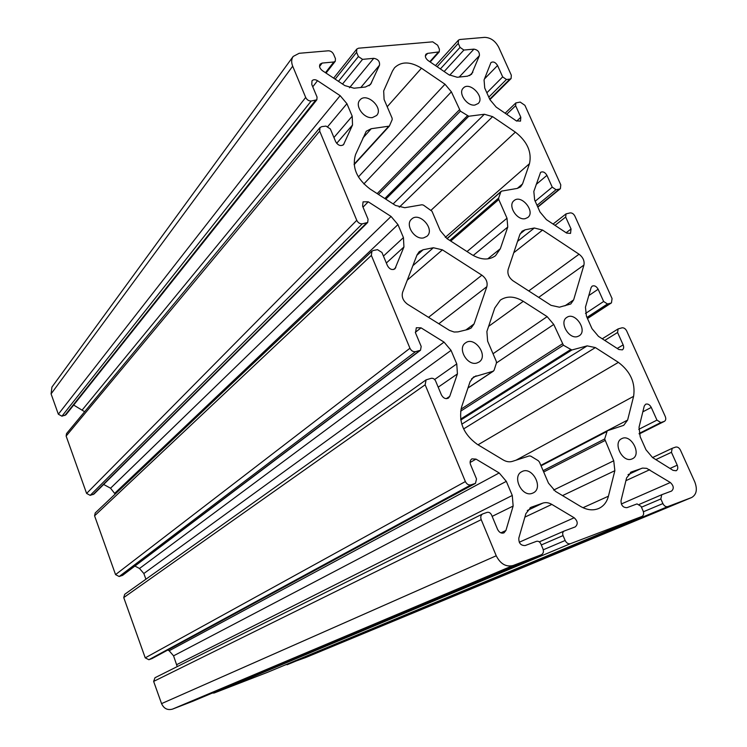 <?xml version="1.0" encoding="UTF-8"?>
<svg xmlns="http://www.w3.org/2000/svg" width="747" height="747" viewBox="0 0 747 747"><rect width="100%" height="100%" fill="white"/><g stroke="black" fill="none" stroke-linecap="round" stroke-linejoin="round"><path stroke-width="1.12" d="M392.119 118.203L392.184 119.651L389.336 126.122L371.231 128.727L366.254 131.239L355.572 154.526C351.762 167.244 356.59 178.748 370.054 189.01L395.546 205.462L404.743 207.722L421.98 204.762L423.484 205.145L431.99 211.261L440.31 230.692L447.07 238.695L471.674 254.559C480.928 260.059 488.874 260.442 495.513 255.726L500.331 248.732L507.764 227.032L506.998 218.217L498.772 199.514L498.651 198.058L500.845 191.839L501.751 191.083L517.279 188.412L520.556 186.909L522.545 183.921L529.483 163.677C531.976 152.033 527.27 141.519 515.365 132.135L492.609 116.644L484.364 114.254L468.743 116.252L460.395 111.144L451.384 91.825L444.997 84.224L421.467 68.201C410.364 61.394 401.391 61.245 394.537 67.753L392.446 71.086L383.678 90.919L384.089 99.463L392.119 118.203M580.391 506.335C586.955 510.117 593.09 510.827 598.795 508.455C603.651 506.177 606.863 502.096 608.422 496.213L614.856 470.694L613.735 460.787L604.678 438.975L607.255 430.767L623.708 425.332L627.62 420.066L633.605 396.33C635.576 382.866 630.505 371.539 618.404 362.37L595.368 347.579L587.151 345.87L571.847 349.998L563.415 345.226L553.751 324.45L547.149 316.625L523.292 301.321C514.646 296.129 506.989 295.728 500.341 300.117L494.757 308.035L486.885 331.519L487.632 341.146L496.307 361.399L496.438 363.023L494.075 370.288L493.104 371.24L473.542 376.983L470.078 381.67L461.599 406.984C458.322 421.878 463.551 434.343 477.296 444.362L503.179 459.928C506.363 461.777 509.426 462.253 512.367 461.375L529.287 455.913L530.79 456.156L538.279 460.694L539.437 462.066L548.447 483.094L555.451 491.349L580.391 506.335M423.157 249.731L419.254 251.627L417.041 254.867L402.605 292.273C401.4 296.904 403.081 300.92 407.638 304.309L449.47 330.389L454.167 332.032L458.014 331.883L468.173 329.408L471.105 328.045L474.074 323.918L486.848 286.68C487.828 282.263 486.166 278.426 481.88 275.176L442.411 249.853L433.372 247.743L423.157 249.731L416.873 255.297M583.93 265.073C584.668 260.927 583.043 257.313 579.056 254.223L542.565 230.067L534.329 228.003L525.188 229.787L522.134 231.187L519.847 234.558L508.137 269.518C507.213 273.85 508.866 277.623 513.077 280.844L551.053 305.346L559.41 307.194L570.764 303.982L573.631 299.892L583.93 265.073L538.699 297.371M542.957 548.877C543.9 551.641 543.386 553.592 541.426 554.722L513.096 565.516C506.055 567.216 500.434 563.976 496.232 555.777L481.217 519.66C480.321 517.027 480.807 515.122 482.655 513.936L487.1 512.377C488.986 511.975 490.471 512.844 491.573 514.991L497.595 529.418C499.22 532.518 501.349 533.666 503.973 532.872L505.915 530.501L513.142 506.055L512.274 495.457L506.326 481.357L499.183 472.954L476.016 459.116L471.917 458.863C470.115 460.143 469.667 462.104 470.591 464.746L476.521 478.948L475.475 483.356L470.993 484.868C468.621 485.335 466.744 484.233 465.372 481.554L425.155 384.798L426.089 379.868L431.187 378.318C433.083 378.047 434.567 378.953 435.632 381.026L441.402 394.864C443.288 398.226 445.623 399.309 448.405 398.114L449.731 396.349L457.425 373.892L456.762 363.91L451.048 350.38L444.035 342.107L421.037 327.84L416.331 327.746L415.491 332.817L421.187 346.44L420.514 350.24L415.528 351.669C413.138 351.977 411.28 350.829 409.954 348.251L371.362 255.409L371.913 251.197L373.388 250.46L377.524 249.666L381.932 252.458L387.478 265.736C389.626 269.331 392.119 270.349 394.976 268.789L403.931 246.977L403.445 237.593L397.955 224.595L391.064 216.453L368.252 201.802L363.07 201.839L362.603 206.153L368.066 219.245L367.683 222.475L362.295 223.829C359.895 223.979 358.056 222.811 356.767 220.318L319.697 131.145L319.977 127.588L321.817 126.626L325.991 126.103L330.361 128.96L335.692 141.725C338.074 145.497 340.688 146.468 343.555 144.629L352.528 125.02L352.201 116.187L346.925 103.693L340.156 95.672L317.522 80.685C315.206 79.341 313.367 79.378 311.994 80.797L311.779 84.467L317.036 97.045L316.849 99.79L311.163 101.032C308.754 101.05 306.933 99.846 305.691 97.437L292.693 66.184C291.199 62.356 291.358 59.116 293.169 56.445L299.155 53.298L328.325 50.796C330.65 50.843 332.415 52.029 333.629 54.354L335.431 58.621L335.291 61.245L333.816 61.992L322.172 63.065L320.099 64.13C318.95 66.334 319.707 68.5 322.377 70.648L344.853 85.597L354.041 88.221L365.432 87.016L370.531 84.467L379.523 65.185C379.896 61.347 377.973 59.06 373.743 58.331L362.556 59.358L358.392 56.548L356.599 52.337L356.767 49.087L358.532 48.2L432.728 41.832L437.639 45.212L439.413 49.246L439.264 51.86L427.629 53.382L425.967 54.176C424.772 56.24 425.482 58.359 428.087 60.544L448.863 74.747L457.239 77.268L467.473 76.185L471.572 74.27L479.406 55.633C479.611 52.01 477.791 49.844 473.943 49.125L463.896 50.049L460.04 47.378L458.266 43.391L458.434 40.161L459.863 39.498L484.588 37.369C490.527 37.527 495.233 40.814 498.697 47.229L511.312 75.195L511.097 78.556L509.856 79.126L506.457 79.499L502.675 76.885L497.558 65.512C495.494 62.234 493.291 61.263 490.947 62.58L484.065 79.957L484.728 88.034L489.901 99.622L496.167 107.092L516.298 120.855L520.51 121.117L520.818 117.251L515.635 105.719L515.841 102.937L520.192 102.078L524.908 105.327L560.782 184.854L560.39 188.674L559.41 189.112L556.039 189.71L552.238 187.142L546.935 175.358C545.03 172.202 542.91 171.203 540.576 172.361L533.825 191.475L534.656 200.019L540.016 212.036L546.384 219.618L566.637 233.083L570.531 233.391L571.053 228.993L565.675 217.041L566.03 213.885L570.129 212.904C572.081 212.783 573.659 213.838 574.863 216.088L612.064 298.548L611.457 302.871L610.794 303.161L607.46 303.982L603.641 301.48L598.142 289.248C596.395 286.241 594.379 285.214 592.091 286.166L591.092 287.614L585.452 307.166L586.442 316.196L592.007 328.671L598.478 336.365L618.852 349.503L622.372 349.857C623.773 348.812 624.034 347.159 623.147 344.89L617.573 332.49L618.114 328.923L621.915 327.84C623.838 327.588 625.426 328.624 626.677 330.94L665.269 416.499C666.137 418.778 665.848 420.393 664.4 421.355L660.815 422.559L656.968 420.122L651.263 407.423C649.685 404.585 647.789 403.529 645.585 404.248L644.241 406.097L639.04 427.247L640.207 436.818L645.987 449.769L652.57 457.575L673.056 470.358L676.138 470.759C677.865 469.704 678.22 467.846 677.23 465.185L671.441 452.308L672.197 448.303L675.643 447.098C677.557 446.715 679.154 447.724 680.433 450.114L694.794 481.936C697.595 489.444 696.54 494.645 691.638 497.53L667.827 506.597C665.857 507.054 664.214 506.046 662.897 503.571L660.843 498.959L661.73 494.719L671.562 491.059C674.149 488.613 673.738 485.755 670.33 482.506L646.715 468.35L642.607 468.089L631.663 471.852L626.593 477.903L621.028 500.583C621.037 505.346 623.035 507.699 627.004 507.643L637.042 503.908L641.066 506.363L643.13 511.032C644.073 513.637 643.662 515.449 641.925 516.466L570.512 543.657C568.308 544.18 566.525 543.125 565.152 540.492L563.051 535.58C562.314 533.423 562.687 531.911 564.172 531.033L575.237 526.906C578.169 524.217 577.814 521.173 574.172 517.764L551.828 504.402C548.7 502.6 545.693 502.171 542.808 503.114L530.865 507.372L525.888 513.6L518.829 538.055C518.661 543.172 520.78 545.665 525.197 545.534L536.486 541.332C538.298 540.912 539.754 541.762 540.856 543.891L542.957 548.877M192.959 701.2L172.501 709.118C167.543 710.453 163.892 708.623 161.557 703.618L153.639 681.404L155.002 677.716L482.655 513.936M177.226 666.613L173.565 655.838L169.167 650.768L167.767 650.039M475.475 483.356L152.071 658.546L148.877 659.722L145.235 657.855L123.741 597.572L124.693 594.313L426.089 379.868M145.908 579.214L143.844 573.509L139.493 568.486L134.899 566.049M420.514 350.24L122.695 575.274L119.175 576.516L115.552 574.611L94.58 515.822L95.205 512.974L371.913 251.197M115.169 494.084L110.547 488.211L103.646 484.458M367.683 222.475L93.982 494.056L90.191 495.364L86.596 493.422L66.138 436.071L66.52 433.605L319.977 127.588M84.654 411.718L73.682 405.07M316.849 99.79L65.904 414.828L61.917 416.191L58.341 414.212L51.085 393.874L51.935 387.086L293.169 56.445M474.905 105.038L478.211 103.497C485.261 97.119 469.527 80.9 463.261 88.118C457.818 93.011 467.08 106.476 474.905 105.038M372.492 117.559L376.609 115.496C383.995 107.96 366.357 91.704 359.867 100.117C354.405 105.719 364.069 119.081 372.492 117.559M525.234 218.656L527.802 217.48C535.795 211.606 521.238 193.884 513.992 200.672C507.437 205.481 516.971 220.757 525.234 218.656M423.661 237.882L426.929 236.295C435.52 229.301 419.263 211.224 411.532 219.188C404.734 224.754 414.697 240.142 423.661 237.882M577.468 336.58L579.14 335.842C588.085 330.706 575.031 311.284 566.777 317.428C558.943 321.948 568.71 339.474 577.468 336.58M476.885 363.023L479.06 362.034C488.874 355.927 474.513 335.73 465.474 342.929C457.08 348.195 467.267 366.179 476.885 363.023M631.719 459.06L632.354 458.798C642.177 454.652 630.916 433.409 621.709 438.666C612.493 442.626 622.391 462.888 631.719 459.06M532.284 493.3L533.125 492.945C544.087 488.108 532.097 465.624 521.817 471.674C511.658 476.269 521.901 497.53 532.284 493.3M305.56 657.584L285.569 664.802M267.37 672.384L214.081 693.02L212.353 693.048M354.106 164.228L388.543 126.514M362.809 138.148L371.231 128.727M487.688 258.901L500.331 248.732M473.196 255.483L507.764 227.032M467.024 251.562L506.998 218.217M450.73 241.057L498.772 199.514M582.987 507.717L608.422 496.213M562.528 495.597L614.856 470.694M553.63 490.06L613.735 460.787M543.685 471.973L604.855 440.599M543.116 470.647L604.678 438.975M541.052 465.82L606.583 431.663M607.255 430.767L540.875 465.409L607.078 430.879M540.847 465.353L627.62 420.066M516.009 460.199L633.605 396.33M478.015 444.792L618.404 362.37M463.607 428.927L595.368 347.579M461.777 424.184L587.151 345.87M460.787 420.029L571.847 349.998M460.647 419.095L570.456 349.708M460.61 411.205L563.415 345.226M460.983 409.169L562.314 343.919M496.466 362.939L553.751 324.45M493.029 353.742L547.149 316.625M488.613 326.374L523.292 301.321M528.736 290.938L579.056 254.223M513.749 252.747L542.565 230.067M517.568 241.365L534.329 228.003M520.108 233.867L525.188 229.787M192.819 701.256L541.332 554.76M172.501 709.118L513.096 565.516M161.557 703.618L496.232 555.777M153.639 681.404L481.217 519.66M500.882 532.854L505.915 530.501M492.152 516.373L513.142 506.055M176.74 664.625L512.274 495.457M173.565 655.838L506.326 481.357M169.167 650.768L499.183 472.954M470.096 462.486L476.016 459.116M151.781 658.677L475.073 483.533M148.877 659.722L470.993 484.868M145.235 657.855L465.372 481.554M123.741 597.572L425.155 384.798M446.267 398.665L449.731 396.349M438.2 387.179L457.425 373.892M434.623 379.504L456.762 363.91M143.844 573.509L451.048 350.38M139.493 568.486L444.035 342.107M415.313 332.331L421.037 327.84M122.069 575.601L419.646 350.651M119.175 576.516L415.528 351.669M115.552 574.611L409.954 348.251M94.58 515.822L371.362 255.409M393.697 269.48L395.807 267.594M386.339 263.009L403.931 246.977M383.444 256.081L403.445 237.593M114.842 493.188L397.955 224.595M110.547 488.211L391.064 216.453M363.014 207.152L368.252 201.802M93.095 494.561L366.45 223.101M90.191 495.364L362.295 223.829M86.596 493.422L356.767 220.318M66.138 436.071L319.697 131.145M342.91 145.161L344.003 143.919M336.673 143.331L352.528 125.02M333.937 137.523L352.201 116.187M327.886 126.439L346.925 103.693M82.301 409.87L340.156 95.672M312.76 86.801L317.522 80.685M64.821 415.5L315.346 100.574M61.917 416.191L311.163 101.032M58.341 414.212L305.691 97.437M51.085 393.874L292.693 66.184M325.459 72.702L333.816 61.992M319.557 66.464L322.172 63.065M369.083 85.746L371.567 82.814M360.829 87.502L379.523 65.185M349.484 87.772L373.743 58.331M342.509 84.037L362.556 59.358M338.447 81.339L358.392 56.548M335.17 79.154L356.599 52.337M429.796 61.712L438.078 52.421M425.351 55.969L427.629 53.382M469.63 75.615L472.851 72.244M459.2 77.062L479.406 55.633M449.657 75.26L473.943 49.125M444.157 71.525L463.896 50.049M440.375 68.939L460.04 47.378M458.266 43.391L437.126 66.726M498.651 198.058L449.759 240.422M387.207 106.737L421.467 68.201M358.392 176.936L444.997 84.224M363.836 183.949L451.384 91.825M377.179 193.613L459.33 109.884M378.449 194.435L460.395 111.144M384.808 198.534L467.342 115.85M385.788 199.169L468.743 116.252M393.155 203.912L484.364 114.254M399.253 207.236L492.609 116.644M431.168 210.159L515.365 132.135M445.296 237.378L529.483 163.677M517.326 188.403L522.545 183.921M447.079 238.704L500.845 191.839M471.534 378.897L476.072 375.834M467.977 387.945L493.104 371.24M474.074 323.918L465.876 329.959M412.858 265.699L433.372 247.743M407.274 280.162L442.411 249.853M428.535 317.344L481.88 275.176M438.806 323.759L486.848 286.68M564.928 305.85L573.631 299.892M489.705 99.174L509.856 79.126M488.79 97.138L506.457 79.499M486.857 92.796L502.675 76.885M484.448 78.958L497.558 65.512M516.7 121.107L520.818 117.251M506.69 114.282L515.635 105.719M537.709 206.872L559.41 189.112M537.018 205.322L556.039 189.71M535.197 201.232L552.238 187.142M536.187 184.444L546.935 175.358M566.133 232.747L571.053 228.993M555.03 225.361L565.675 217.041M587.441 318.427L610.794 303.161M586.983 317.41L607.46 303.982M585.489 313.469L603.641 301.48M588.795 295.588L598.142 289.248M617.227 348.457L623.147 344.89M604.771 340.417L617.573 332.49M639.208 433.96L664.102 421.476M639.096 433.465L660.815 422.559M638.732 429.357L656.968 420.122M642.831 411.83L651.263 407.423M670.003 468.453L677.23 465.185M655.829 459.61L671.441 452.308M652.551 457.566L672.029 448.387M305.28 657.705L691.451 497.605M287.072 664.755L667.827 506.597M643.4 511.76L662.897 503.571M641.449 507.213L660.843 498.959M661.73 494.719L639.404 504.318L661.646 494.766M621.327 503.982L670.33 482.506M625.921 480.666L649.713 469.714M628.022 474.662L641.524 468.378M630.375 472.449L631.663 471.852M267.267 672.421L641.85 516.494M214.081 693.02L570.512 543.657M543.265 549.792L565.152 540.492M541.304 544.965L563.051 535.58M539.297 541.883L564.069 531.08M519.258 542.238L574.172 517.764M524.87 517.129L551.828 504.402M527.279 510.537L542.808 503.114M530.043 507.82L531.733 507.017M354.143 164.639L389.336 126.122M192.894 701.228L541.426 554.722M326.028 73.085L335.291 61.245M333.638 78.136L356.767 49.087M430.216 61.992L439.264 51.86M446.958 238.62L501.172 191.344M467.939 388.048L493.515 371.063M435.473 65.596L458.434 40.161M489.901 99.631L511.097 78.556M505.131 113.217L515.841 102.937M537.821 207.124L560.39 188.674M553.06 224.053L566.03 213.885M587.487 318.539L611.457 302.871M602.25 338.793L618.114 328.923M639.217 433.988L664.4 421.355M652.542 457.556L672.197 448.303M305.42 657.649L691.638 497.53M267.323 672.403L641.925 516.466M539.287 541.874L564.172 531.033"/></g></svg>
